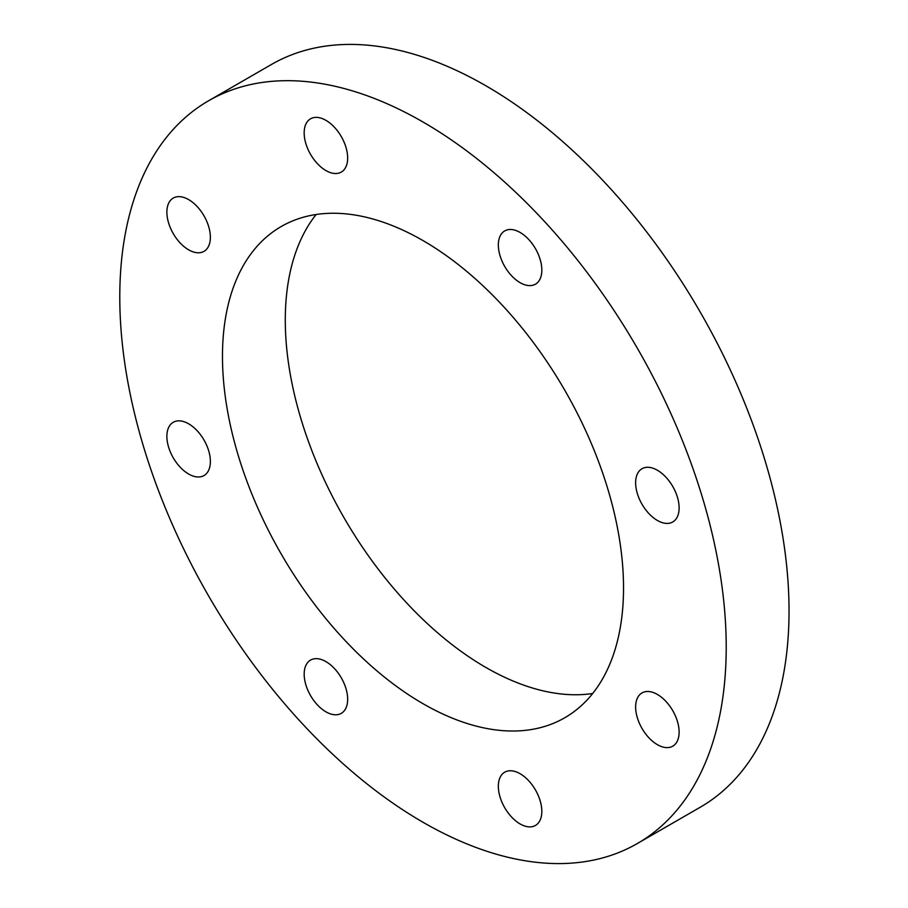 <?xml version="1.0" encoding="UTF-8"?>
<svg xmlns="http://www.w3.org/2000/svg" width="908" height="908" viewBox="0 0 908 908"><rect width="100%" height="100%" fill="white"/><g stroke="black" fill="none" stroke-linecap="round" stroke-linejoin="round"><path stroke-width="1.36" d="M346.005 707.922A30.747 17.751 60 0 1 341.294 713.347A30.747 17.751 60 0 1 310.547 695.596A30.747 17.751 60 0 1 310.547 660.093A30.747 17.751 60 0 1 338.003 672.817A30.747 17.751 60 0 1 346.005 707.922M540.169 800.811A30.747 17.751 60 0 1 535.459 825.451A30.747 17.751 60 0 1 504.712 807.7A30.747 17.751 60 0 1 504.712 772.186A30.747 17.751 60 0 1 540.169 800.811M665.7 701.158A30.747 17.751 60 0 1 672.749 746.183A30.747 17.751 60 0 1 642.001 728.432A30.747 17.751 60 0 1 642.001 692.918A30.747 17.751 60 0 1 665.7 701.158M649.061 467.348A30.747 17.751 60 0 1 675.461 491.841A30.747 17.751 60 0 1 672.749 521.975A30.747 17.751 60 0 1 642.001 504.224A30.747 17.751 60 0 1 642.001 468.721A30.747 17.751 60 0 1 649.061 467.348M499.99 236.341A30.747 17.751 60 0 1 504.712 230.916A30.747 17.751 60 0 1 535.459 248.667A30.747 17.751 60 0 1 535.459 284.181A30.747 17.751 60 0 1 508.003 271.447A30.747 17.751 60 0 1 499.99 236.341M305.826 143.464A30.747 17.751 60 0 1 310.547 118.812A30.747 17.751 60 0 1 341.294 136.575A30.747 17.751 60 0 1 341.294 172.077A30.747 17.751 60 0 1 305.826 143.464M180.306 243.106A30.747 17.751 60 0 1 173.246 198.08A30.747 17.751 60 0 1 204.005 215.843A30.747 17.751 60 0 1 204.005 251.346A30.747 17.751 60 0 1 180.306 243.106M196.945 476.916A30.747 17.751 60 0 1 170.545 452.434A30.747 17.751 60 0 1 173.246 422.288A30.747 17.751 60 0 1 204.005 440.039A30.747 17.751 60 0 1 204.005 475.554A30.747 17.751 60 0 1 196.945 476.916M346.266 213.902A283.602 163.735 60 0 1 589.735 439.756A283.602 163.735 60 0 1 564.799 717.74A283.602 163.735 60 0 1 281.208 554.005A283.602 163.735 60 0 1 281.208 226.535A283.602 163.735 60 0 1 346.266 213.902M316.132 214.504A283.602 163.735 -120 0 0 344.019 517.73A283.602 163.735 -120 0 0 592.686 693.508M637.405 843.498L700.227 807.235A428.814 247.578 -120 0 0 737.932 386.91A428.814 247.578 -120 0 0 369.783 45.4A428.814 247.578 -120 0 0 271.413 64.502L208.602 100.765A428.814 247.578 60 0 1 306.961 81.663A428.814 247.578 60 0 1 675.121 423.173A428.814 247.578 60 0 1 637.405 843.498A428.814 247.578 60 0 1 208.59 595.92A428.814 247.578 60 0 1 208.602 100.765"/></g></svg>
